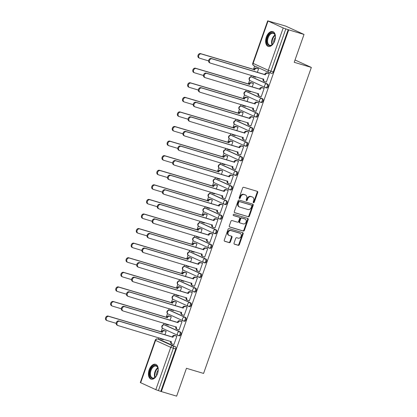 <?xml version="1.0" encoding="UTF-8"?>
<svg xmlns="http://www.w3.org/2000/svg" width="417" height="417" viewBox="0 0 417 417"><rect width="100%" height="100%" fill="white"/><g stroke="black" fill="none" stroke-linecap="round" stroke-linejoin="round"><path stroke-width="0.63" d="M253.531 202.719A0.683 0.547 114.5 0 0 254.281 202.235L257.716 192.487A0.975 0.787 114.5 0 0 257.284 191.34L243.71 187.28A0.975 0.787 114.5 0 0 242.637 187.973L239.202 197.721A0.683 0.547 114.5 0 0 240.26 198.033L240.703 196.772A3.117 2.512 114.5 0 1 244.148 194.562L245.279 194.901A3.117 2.512 114.5 0 1 245.54 194.994A3.117 2.512 114.5 0 1 246.661 198.555L246.218 199.816A0.683 0.547 114.5 0 0 247.271 200.134L247.714 198.873A3.117 2.512 114.5 0 1 251.164 196.657L252.295 196.996A3.117 2.512 114.5 0 1 252.551 197.095A3.117 2.512 114.5 0 1 253.672 200.655L253.228 201.917A0.683 0.547 114.5 0 0 253.531 202.719M253.249 202.48A0.683 0.547 114.5 0 0 253.75 201.99L257.18 192.242A0.975 0.787 114.5 0 0 257.023 191.262M239.222 198.278A0.683 0.547 114.5 0 0 239.723 197.788L240.166 196.527L240.703 196.772M246.238 200.379A0.683 0.547 114.5 0 0 246.734 199.889L247.177 198.628L247.714 198.873M179.133 335.789A1.986 1.173 -73.3 0 0 179.221 335.826A1.986 1.173 -73.3 0 0 180.889 334.335A1.986 1.173 -73.3 0 0 180.446 332.052L165.268 325.14A1.986 1.173 -73.3 0 0 165.179 325.109A1.986 1.173 -73.3 0 0 165.09 325.088M184.267 321.21A1.986 1.173 -73.3 0 0 184.356 321.241A1.986 1.173 -73.3 0 0 186.024 319.75A1.986 1.173 -73.3 0 0 185.581 317.473L170.402 310.561A1.986 1.173 -73.3 0 0 170.313 310.529A1.986 1.173 -73.3 0 0 170.225 310.509M189.401 306.631A1.986 1.173 -73.3 0 0 189.49 306.662A1.986 1.173 -73.3 0 0 191.158 305.171A1.986 1.173 -73.3 0 0 190.715 302.888L175.541 295.981A1.986 1.173 -73.3 0 0 175.453 295.945A1.986 1.173 -73.3 0 0 175.359 295.924M194.536 292.046A1.986 1.173 -73.3 0 0 194.624 292.082A1.986 1.173 -73.3 0 0 196.292 290.592A1.986 1.173 -73.3 0 0 195.849 288.309L180.676 281.402A1.986 1.173 -73.3 0 0 180.587 281.366A1.986 1.173 -73.3 0 0 180.493 281.345M199.67 277.467A1.986 1.173 -73.3 0 0 199.759 277.503A1.986 1.173 -73.3 0 0 201.427 276.012A1.986 1.173 -73.3 0 0 200.984 273.729L185.81 266.817A1.986 1.173 -73.3 0 0 185.721 266.786A1.986 1.173 -73.3 0 0 185.628 266.765M204.804 262.887A1.986 1.173 -73.3 0 0 204.893 262.918A1.986 1.173 -73.3 0 0 206.561 261.433A1.986 1.173 -73.3 0 0 206.118 259.15L190.944 252.238A1.986 1.173 -73.3 0 0 190.856 252.207A1.986 1.173 -73.3 0 0 190.762 252.186M209.939 248.308A1.986 1.173 -73.3 0 0 210.027 248.339A1.986 1.173 -73.3 0 0 211.695 246.848A1.986 1.173 -73.3 0 0 211.257 244.57L196.079 237.659A1.986 1.173 -73.3 0 0 195.99 237.627A1.986 1.173 -73.3 0 0 195.896 237.607M215.073 233.728A1.986 1.173 -73.3 0 0 215.162 233.76A1.986 1.173 -73.3 0 0 216.83 232.269A1.986 1.173 -73.3 0 0 216.392 229.986L201.213 223.079A1.986 1.173 -73.3 0 0 201.124 223.043A1.986 1.173 -73.3 0 0 201.03 223.022M220.207 219.144A1.986 1.173 -73.3 0 0 220.296 219.18A1.986 1.173 -73.3 0 0 221.964 217.69A1.986 1.173 -73.3 0 0 221.526 215.407L206.347 208.5A1.986 1.173 -73.3 0 0 206.259 208.464A1.986 1.173 -73.3 0 0 206.165 208.443M225.342 204.565A1.986 1.173 -73.3 0 0 225.43 204.601A1.986 1.173 -73.3 0 0 227.098 203.11A1.986 1.173 -73.3 0 0 226.66 200.827L211.482 193.915A1.986 1.173 -73.3 0 0 211.393 193.884A1.986 1.173 -73.3 0 0 211.299 193.863M230.476 189.985A1.986 1.173 -73.3 0 0 230.565 190.016A1.986 1.173 -73.3 0 0 232.233 188.526A1.986 1.173 -73.3 0 0 231.795 186.248L216.616 179.336A1.986 1.173 -73.3 0 0 216.527 179.305A1.986 1.173 -73.3 0 0 216.433 179.284M235.61 175.406A1.986 1.173 -73.3 0 0 235.699 175.437A1.986 1.173 -73.3 0 0 237.367 173.946A1.986 1.173 -73.3 0 0 236.929 171.668L221.75 164.757A1.986 1.173 -73.3 0 0 221.662 164.725A1.986 1.173 -73.3 0 0 221.568 164.705M240.745 160.826A1.986 1.173 -73.3 0 0 240.833 160.858A1.986 1.173 -73.3 0 0 242.501 159.367A1.986 1.173 -73.3 0 0 242.063 157.084L226.884 150.177A1.986 1.173 -73.3 0 0 226.796 150.141A1.986 1.173 -73.3 0 0 226.702 150.12M245.879 146.242A1.986 1.173 -73.3 0 0 245.967 146.278A1.986 1.173 -73.3 0 0 247.635 144.788A1.986 1.173 -73.3 0 0 247.198 142.505L232.019 135.593A1.986 1.173 -73.3 0 0 231.93 135.561A1.986 1.173 -73.3 0 0 231.836 135.541M251.013 131.663A1.986 1.173 -73.3 0 0 251.102 131.699A1.986 1.173 -73.3 0 0 252.77 130.208A1.986 1.173 -73.3 0 0 252.332 127.925L237.153 121.013A1.986 1.173 -73.3 0 0 237.065 120.982A1.986 1.173 -73.3 0 0 236.971 120.961M256.147 117.083A1.986 1.173 -73.3 0 0 256.236 117.114A1.986 1.173 -73.3 0 0 257.904 115.624A1.986 1.173 -73.3 0 0 257.466 113.346L242.287 106.434A1.986 1.173 -73.3 0 0 242.199 106.403A1.986 1.173 -73.3 0 0 242.11 106.382M261.282 102.504A1.986 1.173 -73.3 0 0 261.376 102.535A1.986 1.173 -73.3 0 0 263.038 101.044A1.986 1.173 -73.3 0 0 262.601 98.761L247.422 91.855A1.986 1.173 -73.3 0 0 247.333 91.818A1.986 1.173 -73.3 0 0 247.245 91.797M266.421 87.919A1.986 1.173 -73.3 0 0 266.51 87.956A1.986 1.173 -73.3 0 0 268.178 86.465A1.986 1.173 -73.3 0 0 267.735 84.182L252.556 77.275A1.986 1.173 -73.3 0 0 252.467 77.239A1.986 1.173 -73.3 0 0 252.379 77.218M274.699 40.897A7.746 4.566 -73.3 0 0 272.734 31.572A7.746 4.566 -73.3 0 0 266.333 37.087A7.746 4.566 -73.3 0 0 268.293 46.412A7.746 4.566 -73.3 0 0 274.699 40.897M157.522 373.632A7.746 4.566 -73.3 0 0 155.562 364.307A7.746 4.566 -73.3 0 0 149.156 369.822A7.746 4.566 -73.3 0 0 151.116 379.147A7.746 4.566 -73.3 0 0 157.522 373.632M234.036 243.048A0.975 0.787 114.5 0 0 234.463 244.195L238.274 245.332A0.975 0.787 114.5 0 0 239.348 244.643L243.163 233.817A0.975 0.787 114.5 0 0 242.73 232.67L229.157 228.61A0.975 0.787 114.5 0 0 228.083 229.298L224.268 240.124A0.975 0.787 114.5 0 0 224.7 241.271L229.298 242.647A0.975 0.787 114.5 0 0 230.377 241.954L232.008 237.32A0.975 0.787 114.5 0 0 231.576 236.178L229.298 235.496A2.606 2.101 114.5 0 1 229.079 235.412A2.606 2.101 114.5 0 1 228.193 232.305A2.606 2.101 114.5 0 1 231.023 230.585L239.957 233.265A2.606 2.101 114.5 0 1 240.176 233.343A2.606 2.101 114.5 0 1 241.062 236.455A2.606 2.101 114.5 0 1 238.232 238.17L236.741 237.726A0.975 0.787 114.5 0 0 235.668 238.415L234.036 243.048M268.027 21.048L253.119 63.389L268.293 70.301L283.206 27.96L267.688 20.85L285.624 26.068L304.019 34.444L294.209 62.295L311.343 67.424L203.579 373.429L186.451 368.3L176.641 396.15L161.353 391.573L288.731 29.862L285.812 28.909L270.904 71.25A1.986 1.173 106.7 0 1 269.262 72.662A1.986 1.173 106.7 0 1 269.173 72.626A1.986 1.6 114.5 0 1 269.007 72.568A1.986 1.986 0 0 0 269.262 72.662L271.644 73.376A1.986 1.173 106.7 0 1 271.556 73.34M304.019 34.444L288.731 29.862M248.318 216.804A0.975 0.787 114.5 0 0 249.397 216.11L253.208 205.284A0.975 0.787 114.5 0 0 252.78 204.142L239.207 200.077A0.975 0.787 114.5 0 0 238.128 200.77L234.318 211.596A0.975 0.787 114.5 0 0 234.745 212.738L247.781 216.559A0.975 0.787 114.5 0 0 248.86 215.865L252.671 205.039A0.975 0.787 114.5 0 0 252.514 204.064M248.188 219.55L244.372 230.377A0.975 0.787 114.5 0 1 243.299 231.065L229.725 227.004A0.975 0.787 114.5 0 1 229.293 225.858L230.924 221.229A0.975 0.787 114.5 0 1 232.003 220.536L237.508 222.183A0.975 0.787 114.5 0 0 238.581 221.49L239.666 218.419A0.975 0.787 114.5 0 0 239.233 217.278L233.504 215.558A0.683 0.547 114.5 0 1 233.958 214.275L247.755 218.409A0.975 0.787 114.5 0 1 248.188 219.55L247.651 219.306L243.836 230.132L244.372 230.377M159.956 339.667A1.986 1.173 106.7 0 1 160.045 339.688A1.986 1.173 106.7 0 1 160.133 339.719L175.312 346.631L172.93 345.917A1.986 1.173 106.7 0 1 173.347 348.278L158.434 390.614L155.828 389.666L140.31 382.556L155.223 340.22L155.557 340.418L140.649 382.759M254.651 66.032L253.442 69.462M251.362 75.373L250.815 76.916M249.632 80.278L248.308 84.041M246.228 89.952L245.681 91.5M244.498 94.857L243.174 98.62M241.094 104.531L240.546 106.08M239.363 109.436L238.039 113.205M235.959 119.111L235.412 120.659M234.229 124.016L232.905 127.784M230.82 133.695L230.278 135.238M229.095 138.6L227.771 142.364M225.686 148.275L225.144 149.823M223.96 153.18L222.636 156.943M220.551 162.854L220.009 164.402M218.826 167.759L217.502 171.523M215.417 177.433L214.875 178.982M213.692 182.338L212.368 186.107M210.283 192.018L209.741 193.561M208.557 196.923L207.228 200.686M205.148 206.597L204.606 208.14M203.423 211.502L202.094 215.266M200.014 221.177L199.472 222.725M198.289 226.082L196.96 229.845M194.88 235.756L194.338 237.304M193.154 240.661L191.825 244.43M189.745 250.336L189.203 251.884M188.02 255.24L186.691 259.009M184.611 264.92L184.069 266.463M182.886 269.825L181.557 273.588M179.477 279.499L178.929 281.042M177.751 284.404L176.422 288.168M174.342 294.079L173.795 295.627M172.612 298.984L171.288 302.747M169.208 308.658L168.661 310.206M167.478 313.563L166.154 317.332M164.074 323.238L163.527 324.786M162.343 328.143L161.019 331.911M158.94 337.822L158.45 339.209M161.353 391.573L158.434 390.614M283.206 27.96L285.812 28.909M255.23 77.077L255.616 77.254L255.809 76.702M265.957 81.961L266.338 82.139L269.304 73.726L268.48 73.413M260.818 96.541L261.204 96.718L264.17 88.305L263.346 87.992M252.222 86.887L253.442 83.421L252.619 83.113M250.096 91.662L250.481 91.834L250.674 91.281M255.684 111.125L256.069 111.297L259.035 102.89L258.212 102.577M247.088 101.467L248.308 98.005L247.484 97.693M244.961 106.241L245.342 106.413L245.54 105.866M250.549 125.705L250.935 125.882L253.901 117.469L253.077 117.156M241.954 116.046L243.174 112.585L242.35 112.272M239.827 120.821L240.208 120.998L240.406 120.445M245.415 140.284L245.801 140.461L248.761 132.048L247.938 131.736M236.82 130.625L238.039 127.164L237.216 126.851M234.693 135.4L235.073 135.577L235.271 135.025M240.281 154.863L240.666 155.041L243.627 146.628L242.803 146.315M231.685 145.21L232.905 141.744L232.081 141.431M229.553 149.979L229.939 150.156L230.137 149.604M235.146 169.448L235.532 169.62L238.493 161.207L237.669 160.899M226.551 159.789L227.771 156.328L226.947 156.015M224.419 164.564L224.805 164.736L225.003 164.189M230.012 184.027L230.398 184.199L233.358 175.792L232.535 175.479M221.417 174.369L222.636 170.907L221.813 170.595M219.285 179.143L219.67 179.32L219.863 178.768M224.878 198.607L225.263 198.784L228.224 190.371L227.401 190.058M216.282 188.948L217.497 185.487L216.673 185.174M214.15 193.723L214.536 193.9L214.729 193.347M219.743 213.186L220.129 213.363L223.09 204.95L222.266 204.638M211.143 203.527L212.362 200.066L211.539 199.753M209.016 208.302L209.402 208.479L209.595 207.927M214.609 227.765L214.995 227.943L217.955 219.53L217.132 219.217M206.008 218.112L207.228 214.646L206.405 214.338M203.882 222.887L204.267 223.059L204.46 222.506M209.475 242.35L209.86 242.522L212.821 234.109L211.998 233.801M200.874 232.691L202.094 229.23L201.27 228.917M198.747 237.466L199.133 237.638L199.326 237.091M204.34 256.929L204.726 257.101L207.687 248.694L206.863 248.381M195.74 247.271L196.96 243.809L196.136 243.497M193.613 252.045L193.999 252.222L194.192 251.67M199.206 271.509L199.592 271.686L202.553 263.273L201.729 262.96M190.605 261.85L191.825 258.389L191.002 258.076M188.479 266.625L188.865 266.802L189.057 266.249M194.072 286.088L194.458 286.265L197.418 277.852L196.595 277.54M185.471 276.435L186.691 272.968L185.867 272.655M183.344 281.204L183.73 281.381L183.923 280.829M188.937 300.667L189.323 300.845L192.284 292.432L191.46 292.119M180.337 291.014L181.557 287.548L180.733 287.24M178.21 295.789L178.596 295.961L178.789 295.408M183.803 315.252L184.189 315.424L187.15 307.016L186.326 306.703M175.203 305.593L176.422 302.132L175.599 301.819M173.076 310.368L173.462 310.54L173.654 309.993M178.669 329.831L179.049 330.009L182.015 321.596L181.192 321.283M170.068 320.173L171.288 316.712L170.464 316.399M167.942 324.947L168.327 325.124L168.52 324.572M173.535 344.411L173.915 344.588L176.881 336.175L176.057 335.862M164.934 334.752L166.154 331.291L165.33 330.978M311.343 67.424L295.022 59.996M257.357 72.308L258.576 68.841L257.753 68.529M162.807 339.527L163.193 339.704L163.386 339.151M160.816 391.328L175.729 348.987A1.986 1.173 -73.3 0 0 175.312 346.631M288.194 29.623L273.286 71.959A1.986 1.173 106.7 0 1 271.644 73.376M252.551 197.095L252.014 196.85A3.117 2.512 114.5 0 0 251.759 196.751L252.295 196.996M247.177 198.628A3.117 2.512 114.5 0 1 250.627 196.417L251.759 196.751M245.54 194.994L245.003 194.749A3.117 2.512 114.5 0 0 244.743 194.656L245.279 194.901M240.166 196.527A3.117 2.512 114.5 0 1 243.611 194.317L244.743 194.656M234.474 212.571L247.781 216.559M251.8 205.977A0.683 0.547 114.5 0 0 251.498 205.174L239.582 201.609A0.683 0.547 114.5 0 0 238.826 202.094L238.362 203.423A3.117 2.512 114.5 0 0 239.483 206.983A3.117 2.512 114.5 0 0 239.739 207.082L247.88 209.522A3.117 2.512 114.5 0 0 251.331 207.306L251.8 205.977M251.07 204.982A0.683 0.547 114.5 0 0 250.961 204.935L251.498 205.174M239.483 206.983L238.946 206.743A3.117 2.512 114.5 0 1 237.826 203.178L238.295 201.849A0.683 0.547 114.5 0 1 239.045 201.364L250.961 204.935M229.449 226.838L242.762 230.825A0.975 0.787 114.5 0 0 243.836 230.132M238.852 217.101A0.975 0.787 114.5 0 0 238.696 217.033L233.28 215.412M243.215 223.893A2.606 2.101 114.5 0 0 246.046 222.178A2.606 2.101 114.5 0 0 245.16 219.066A2.606 2.101 114.5 0 0 244.946 218.988L241.797 218.044A0.975 0.787 114.5 0 0 240.718 218.732L239.639 221.808A0.975 0.787 114.5 0 0 240.067 222.949L243.215 223.893M245.16 219.066L244.628 218.821A2.606 2.101 114.5 0 0 244.409 218.743L244.946 218.988M239.911 222.881L239.535 222.709A0.975 0.787 114.5 0 1 239.103 221.563L240.187 218.492A0.975 0.787 114.5 0 1 241.261 217.799L244.409 218.743M247.651 219.306A0.975 0.787 114.5 0 0 247.489 218.326M240.176 233.343L239.639 233.098A2.606 2.101 114.5 0 0 239.426 233.02L239.957 233.265M229.079 235.412L228.542 235.172A2.606 2.101 114.5 0 1 227.656 232.06A2.606 2.101 114.5 0 1 230.486 230.346L239.426 233.02M224.424 241.104L228.761 242.402A0.975 0.787 114.5 0 0 229.84 241.709L231.471 237.075A0.975 0.787 114.5 0 0 231.315 236.1M234.192 244.028L237.737 245.087A0.975 0.787 114.5 0 0 238.811 244.398L242.626 233.572A0.975 0.787 114.5 0 0 242.47 232.592M258.561 68.883L256.893 68.383A1.986 1.6 114.5 0 0 254.698 69.79L201.26 53.944A2.283 1.84 114.5 0 0 198.779 55.451A2.283 1.84 114.5 0 0 199.555 58.177A2.283 1.84 114.5 0 0 199.743 58.244L208.615 60.903M253.093 75.889A1.986 1.6 114.5 0 0 253.797 76.639A1.986 1.6 114.5 0 0 253.963 76.702L255.631 77.202M253.265 76.384A1.986 1.6 -65.5 0 1 253.103 76.321A1.986 1.6 -65.5 0 1 252.457 75.701M199.05 57.927A2.283 1.84 -65.5 0 1 198.857 57.859A2.283 1.84 -65.5 0 1 198.08 55.133A2.283 1.84 -65.5 0 1 200.561 53.631L254 69.472A1.986 1.6 -65.5 0 1 256.194 68.065L256.893 68.383M258.154 68.654L256.194 68.065M253.953 69.613L254.646 69.931M269.288 73.767L267.62 73.267A1.986 1.6 114.5 0 0 265.426 74.674L264.727 74.356A1.986 1.6 -65.5 0 1 266.922 72.949L268.882 73.533M263.992 81.268A1.986 1.6 -65.5 0 1 263.825 81.206A1.986 1.6 -65.5 0 1 263.117 78.938L263.127 78.896M209.772 62.811A2.283 1.84 -65.5 0 1 209.584 62.743A2.283 1.84 -65.5 0 1 208.808 60.017A2.283 1.84 -65.5 0 1 211.289 58.51L264.675 74.497M265.374 74.815L211.987 58.828A2.283 1.84 114.5 0 0 209.506 60.335A2.283 1.84 114.5 0 0 210.283 63.061A2.283 1.84 114.5 0 0 210.47 63.129L263.81 79.256A1.986 1.6 114.5 0 0 264.524 81.523A1.986 1.6 114.5 0 0 264.691 81.586L266.359 82.081M253.427 83.463L251.759 82.962A1.986 1.6 114.5 0 0 249.564 84.37L196.126 68.529A2.283 1.84 114.5 0 0 193.644 70.03A2.283 1.84 114.5 0 0 194.421 72.756A2.283 1.84 114.5 0 0 194.609 72.829L203.475 75.482M247.959 90.473A1.986 1.6 114.5 0 0 248.662 91.219A1.986 1.6 114.5 0 0 248.829 91.281L250.497 91.782M248.131 90.963A1.986 1.6 -65.5 0 1 247.969 90.901A1.986 1.6 -65.5 0 1 247.323 90.28M193.915 72.511A2.283 1.84 -65.5 0 1 193.723 72.438A2.283 1.84 -65.5 0 1 192.946 69.712A2.283 1.84 -65.5 0 1 195.427 68.211L248.866 84.057A1.986 1.6 -65.5 0 1 251.06 82.644L251.759 82.962M253.02 83.233L251.06 82.644M248.819 84.192L249.512 84.51M248.292 98.042L246.624 97.542A1.986 1.6 114.5 0 0 244.43 98.954L190.991 83.108A2.283 1.84 114.5 0 0 188.51 84.609A2.283 1.84 114.5 0 0 189.287 87.335A2.283 1.84 114.5 0 0 189.474 87.408L198.341 90.062M242.824 105.053A1.986 1.6 114.5 0 0 243.528 105.798A1.986 1.6 114.5 0 0 243.695 105.861L245.363 106.361M242.996 105.543A1.986 1.6 -65.5 0 1 242.835 105.48A1.986 1.6 -65.5 0 1 242.188 104.86M188.781 87.09A2.283 1.84 -65.5 0 1 188.588 87.017A2.283 1.84 -65.5 0 1 187.812 84.291A2.283 1.84 -65.5 0 1 190.293 82.79L243.731 98.636A1.986 1.6 -65.5 0 1 245.926 97.224L246.624 97.542M247.886 97.813L245.926 97.224M243.684 98.777L244.378 99.095M274.146 42.216A6.703 3.951 106.7 0 1 272.582 44.39A6.703 3.951 106.7 0 1 267.396 43.816A6.703 3.951 106.7 0 1 269.106 34.595A6.703 3.951 106.7 0 1 274.86 34.538A6.703 3.951 106.7 0 1 275.21 35.617A6.703 3.951 106.7 0 1 275.324 38.291M275.246 35.815A6.208 3.659 -73.3 0 0 274.97 34.997A6.208 3.659 -73.3 0 0 273.291 33.344A6.208 3.659 -73.3 0 0 268.694 36.519A6.208 3.659 -73.3 0 0 268.053 43.587A6.208 3.659 -73.3 0 0 269.731 45.234A6.208 3.659 -73.3 0 0 272.723 44.249M273.229 31.775A7.694 4.54 -73.3 0 0 267.594 35.82A7.694 4.54 -73.3 0 0 266.844 44.504A7.694 4.54 -73.3 0 0 268.814 46.511M273.703 42.987A4.889 2.883 106.7 0 1 275.376 37.41M156.974 374.951A6.703 3.951 106.7 0 1 155.405 377.124A6.703 3.951 106.7 0 1 150.219 376.551A6.703 3.951 106.7 0 1 151.929 367.33A6.703 3.951 106.7 0 1 157.689 367.268A6.703 3.951 106.7 0 1 158.033 368.352A6.703 3.951 106.7 0 1 158.147 371.026M158.074 368.55A6.208 3.659 -73.3 0 0 157.798 367.726A6.208 3.659 -73.3 0 0 156.12 366.079A6.208 3.659 -73.3 0 0 151.522 369.253A6.208 3.659 -73.3 0 0 150.881 376.322A6.208 3.659 -73.3 0 0 152.559 377.969A6.208 3.659 -73.3 0 0 155.546 376.984M156.052 364.505A7.694 4.54 -73.3 0 0 150.417 368.555A7.694 4.54 -73.3 0 0 149.667 377.239A7.694 4.54 -73.3 0 0 151.637 379.246M156.531 375.717A4.889 2.883 106.7 0 1 158.199 370.145M264.154 88.347L262.486 87.846A1.986 1.6 114.5 0 0 260.291 89.254L259.593 88.936A1.986 1.6 -65.5 0 1 261.787 87.528L263.747 88.117M258.858 95.847A1.986 1.6 -65.5 0 1 258.691 95.785A1.986 1.6 -65.5 0 1 257.982 93.517L257.993 93.476M204.638 77.39A2.283 1.84 -65.5 0 1 204.45 77.322A2.283 1.84 -65.5 0 1 203.673 74.596A2.283 1.84 -65.5 0 1 206.154 73.095L259.541 89.076M260.239 89.394L206.853 73.413A2.283 1.84 114.5 0 0 204.372 74.914A2.283 1.84 114.5 0 0 205.148 77.64A2.283 1.84 114.5 0 0 205.336 77.708L258.676 93.835A1.986 1.6 114.5 0 0 259.39 96.103A1.986 1.6 114.5 0 0 259.556 96.165L261.224 96.666M259.02 102.926L257.352 102.426A1.986 1.6 114.5 0 0 255.157 103.838L254.459 103.52A1.986 1.6 -65.5 0 1 256.653 102.108L258.613 102.697M253.724 110.427A1.986 1.6 -65.5 0 1 253.557 110.364A1.986 1.6 -65.5 0 1 252.843 108.097L252.858 108.055M199.503 91.975A2.283 1.84 -65.5 0 1 199.316 91.902A2.283 1.84 -65.5 0 1 198.539 89.175A2.283 1.84 -65.5 0 1 201.02 87.674L254.406 103.661M255.105 103.974L201.719 87.992A2.283 1.84 114.5 0 0 199.237 89.493A2.283 1.84 114.5 0 0 200.014 92.22A2.283 1.84 114.5 0 0 200.202 92.293L253.541 108.415A1.986 1.6 114.5 0 0 254.255 110.682A1.986 1.6 114.5 0 0 254.422 110.745L256.09 111.245M243.158 112.621L241.49 112.126A1.986 1.6 114.5 0 0 239.295 113.533L185.857 97.687A2.283 1.84 114.5 0 0 183.376 99.194A2.283 1.84 114.5 0 0 184.152 101.915A2.283 1.84 114.5 0 0 184.34 101.988L193.207 104.641M237.69 119.632A1.986 1.6 114.5 0 0 238.394 120.383A1.986 1.6 114.5 0 0 238.56 120.44L240.228 120.94M237.862 120.122A1.986 1.6 -65.5 0 1 237.695 120.065A1.986 1.6 -65.5 0 1 237.054 119.439M183.647 101.67A2.283 1.84 -65.5 0 1 183.454 101.597A2.283 1.84 -65.5 0 1 182.677 98.876A2.283 1.84 -65.5 0 1 185.158 97.37L238.597 113.215A1.986 1.6 -65.5 0 1 240.791 111.808L241.49 112.126M242.751 112.392L240.791 111.808M238.55 113.356L239.243 113.674M238.024 127.206L236.356 126.705A1.986 1.6 114.5 0 0 234.161 128.113L180.723 112.267A2.283 1.84 114.5 0 0 178.241 113.773A2.283 1.84 114.5 0 0 179.018 116.499A2.283 1.84 114.5 0 0 179.206 116.567L188.072 119.22M232.556 134.211A1.986 1.6 114.5 0 0 233.259 134.962A1.986 1.6 114.5 0 0 233.426 135.025L235.094 135.52M232.728 134.707A1.986 1.6 -65.5 0 1 232.561 134.644A1.986 1.6 -65.5 0 1 231.92 134.024M178.507 116.249A2.283 1.84 -65.5 0 1 178.32 116.181A2.283 1.84 -65.5 0 1 177.543 113.455A2.283 1.84 -65.5 0 1 180.024 111.949L233.463 127.795A1.986 1.6 -65.5 0 1 235.657 126.387L236.356 126.705M237.617 126.971L235.657 126.387M233.411 127.936L234.109 128.254M232.889 141.785L231.221 141.285A1.986 1.6 114.5 0 0 229.027 142.692L175.588 126.851A2.283 1.84 114.5 0 0 173.107 128.353A2.283 1.84 114.5 0 0 173.884 131.079A2.283 1.84 114.5 0 0 174.071 131.147L182.938 133.805M227.421 148.791A1.986 1.6 114.5 0 0 228.125 149.541A1.986 1.6 114.5 0 0 228.292 149.604L229.96 150.104M227.593 149.286A1.986 1.6 -65.5 0 1 227.427 149.223A1.986 1.6 -65.5 0 1 226.785 148.603M173.373 130.829A2.283 1.84 -65.5 0 1 173.185 130.761A2.283 1.84 -65.5 0 1 172.409 128.035A2.283 1.84 -65.5 0 1 174.89 126.533L228.328 142.374A1.986 1.6 -65.5 0 1 230.523 140.967L231.221 141.285M232.483 141.556L230.523 140.967M228.276 142.515L228.975 142.833M253.885 117.505L252.217 117.005A1.986 1.6 114.5 0 0 250.023 118.418L249.324 118.1A1.986 1.6 -65.5 0 1 251.519 116.687L253.479 117.276M248.589 125.006A1.986 1.6 -65.5 0 1 248.423 124.944A1.986 1.6 -65.5 0 1 247.708 122.676L247.724 122.634M194.369 106.554A2.283 1.84 -65.5 0 1 194.181 106.481A2.283 1.84 -65.5 0 1 193.405 103.755A2.283 1.84 -65.5 0 1 195.886 102.254L249.272 118.24M249.971 118.558L196.584 102.572A2.283 1.84 114.5 0 0 194.103 104.073A2.283 1.84 114.5 0 0 194.88 106.799A2.283 1.84 114.5 0 0 195.067 106.872L248.407 122.994A1.986 1.6 114.5 0 0 249.121 125.262A1.986 1.6 114.5 0 0 249.288 125.324L250.956 125.825M248.751 132.085L247.083 131.59A1.986 1.6 114.5 0 0 244.888 132.997L244.19 132.679A1.986 1.6 -65.5 0 1 246.384 131.272L248.344 131.855M243.455 139.591A1.986 1.6 -65.5 0 1 243.288 139.528A1.986 1.6 -65.5 0 1 242.574 137.261L242.59 137.219M189.235 121.133A2.283 1.84 -65.5 0 1 189.047 121.06A2.283 1.84 -65.5 0 1 188.27 118.339A2.283 1.84 -65.5 0 1 190.751 116.833L244.138 132.82M244.836 133.138L191.445 117.151A2.283 1.84 114.5 0 0 188.969 118.657A2.283 1.84 114.5 0 0 189.745 121.378A2.283 1.84 114.5 0 0 189.933 121.451L243.273 137.579A1.986 1.6 114.5 0 0 243.987 139.846A1.986 1.6 114.5 0 0 244.153 139.903L245.822 140.404M243.617 146.669L241.943 146.169A1.986 1.6 114.5 0 0 239.749 147.576L239.056 147.258A1.986 1.6 -65.5 0 1 241.25 145.851L243.21 146.44M238.321 154.17A1.986 1.6 -65.5 0 1 238.154 154.108A1.986 1.6 -65.5 0 1 237.44 151.84L237.455 151.798M184.1 135.713A2.283 1.84 -65.5 0 1 183.913 135.645A2.283 1.84 -65.5 0 1 183.136 132.919A2.283 1.84 -65.5 0 1 185.617 131.412L239.004 147.399M239.702 147.717L186.31 131.73A2.283 1.84 114.5 0 0 183.834 133.237A2.283 1.84 114.5 0 0 184.611 135.963A2.283 1.84 114.5 0 0 184.799 136.031L238.138 152.158A1.986 1.6 114.5 0 0 238.852 154.426A1.986 1.6 114.5 0 0 239.019 154.488L240.687 154.988M227.755 156.365L226.087 155.864A1.986 1.6 114.5 0 0 223.893 157.277L170.454 141.431A2.283 1.84 114.5 0 0 167.973 142.932A2.283 1.84 114.5 0 0 168.749 145.658A2.283 1.84 114.5 0 0 168.937 145.731L177.804 148.384M222.287 163.375A1.986 1.6 114.5 0 0 222.991 164.121A1.986 1.6 114.5 0 0 223.158 164.183L224.826 164.684M222.459 163.865A1.986 1.6 -65.5 0 1 222.292 163.803A1.986 1.6 -65.5 0 1 221.651 163.183M168.239 145.413A2.283 1.84 -65.5 0 1 168.051 145.34A2.283 1.84 -65.5 0 1 167.274 142.614A2.283 1.84 -65.5 0 1 169.755 141.113L223.194 156.959A1.986 1.6 -65.5 0 1 225.388 155.546L226.087 155.864M227.348 156.135L225.388 155.546M223.142 157.1L223.84 157.412M238.482 161.249L236.809 160.748A1.986 1.6 114.5 0 0 234.615 162.156L233.921 161.838A1.986 1.6 -65.5 0 1 236.116 160.43L238.076 161.019M233.186 168.749A1.986 1.6 -65.5 0 1 233.02 168.687A1.986 1.6 -65.5 0 1 232.305 166.419L232.321 166.378M178.966 150.297A2.283 1.84 -65.5 0 1 178.778 150.224A2.283 1.84 -65.5 0 1 178.002 147.498A2.283 1.84 -65.5 0 1 180.483 145.997L233.869 161.978M234.568 162.296L181.176 146.315A2.283 1.84 114.5 0 0 178.7 147.816A2.283 1.84 114.5 0 0 179.477 150.542A2.283 1.84 114.5 0 0 179.664 150.61L233.004 166.737A1.986 1.6 114.5 0 0 233.718 169.005A1.986 1.6 114.5 0 0 233.88 169.067L235.553 169.568M222.621 170.944L220.953 170.444A1.986 1.6 114.5 0 0 218.758 171.856L165.32 156.01A2.283 1.84 114.5 0 0 162.838 157.511A2.283 1.84 114.5 0 0 163.615 160.237A2.283 1.84 114.5 0 0 163.803 160.31L172.669 162.964M217.153 177.955A1.986 1.6 114.5 0 0 217.856 178.7A1.986 1.6 114.5 0 0 218.023 178.763L219.691 179.263M217.325 178.445A1.986 1.6 -65.5 0 1 217.158 178.382A1.986 1.6 -65.5 0 1 216.517 177.762M163.104 159.992A2.283 1.84 -65.5 0 1 162.917 159.919A2.283 1.84 -65.5 0 1 162.14 157.199A2.283 1.84 -65.5 0 1 164.621 155.692L218.06 171.538A1.986 1.6 -65.5 0 1 220.254 170.126L220.953 170.444M222.214 170.715L220.254 170.126M218.008 171.679L218.706 171.997M233.348 175.828L231.675 175.328A1.986 1.6 114.5 0 0 229.48 176.74L228.787 176.422A1.986 1.6 -65.5 0 1 230.982 175.01L232.941 175.599M228.052 183.329A1.986 1.6 -65.5 0 1 227.885 183.266A1.986 1.6 -65.5 0 1 227.171 180.999L227.187 180.957M173.832 164.877A2.283 1.84 -65.5 0 1 173.644 164.804A2.283 1.84 -65.5 0 1 172.867 162.077A2.283 1.84 -65.5 0 1 175.348 160.576L228.735 176.563M229.433 176.876L176.042 160.894A2.283 1.84 114.5 0 0 173.566 162.395A2.283 1.84 114.5 0 0 174.342 165.122A2.283 1.84 114.5 0 0 174.53 165.195L227.87 181.317A1.986 1.6 114.5 0 0 228.584 183.584A1.986 1.6 114.5 0 0 228.745 183.647L230.419 184.147M217.486 185.523L215.818 185.028A1.986 1.6 114.5 0 0 213.624 186.435L160.18 170.589A2.283 1.84 114.5 0 0 157.704 172.096A2.283 1.84 114.5 0 0 158.481 174.817A2.283 1.84 114.5 0 0 158.668 174.89L167.535 177.543M212.018 192.534A1.986 1.6 114.5 0 0 212.722 193.285A1.986 1.6 114.5 0 0 212.889 193.342L214.557 193.842M212.19 193.029A1.986 1.6 -65.5 0 1 212.024 192.967A1.986 1.6 -65.5 0 1 211.383 192.346M157.97 174.572A2.283 1.84 -65.5 0 1 157.782 174.499A2.283 1.84 -65.5 0 1 157.006 171.778A2.283 1.84 -65.5 0 1 159.487 170.272L212.925 186.118A1.986 1.6 -65.5 0 1 215.12 184.71L215.818 185.028M217.08 185.294L215.12 184.71M212.873 186.258L213.572 186.576M228.214 190.407L226.54 189.907A1.986 1.6 114.5 0 0 224.346 191.32L223.653 191.002A1.986 1.6 -65.5 0 1 225.847 189.594L227.807 190.178M222.918 197.908A1.986 1.6 -65.5 0 1 222.751 197.851A1.986 1.6 -65.5 0 1 222.037 195.583L222.053 195.537M168.697 179.456A2.283 1.84 -65.5 0 1 168.51 179.383A2.283 1.84 -65.5 0 1 167.733 176.662A2.283 1.84 -65.5 0 1 170.214 175.156L223.601 191.142M224.299 191.46L170.907 175.474A2.283 1.84 114.5 0 0 168.432 176.975A2.283 1.84 114.5 0 0 169.203 179.701A2.283 1.84 114.5 0 0 169.396 179.774L222.735 195.896A1.986 1.6 114.5 0 0 223.449 198.164A1.986 1.6 114.5 0 0 223.611 198.226L225.284 198.727M212.352 200.108L210.679 199.607A1.986 1.6 114.5 0 0 208.484 201.015L155.046 185.169A2.283 1.84 114.5 0 0 152.57 186.675A2.283 1.84 114.5 0 0 153.347 189.401A2.283 1.84 114.5 0 0 153.534 189.469L162.401 192.128M206.884 207.113A1.986 1.6 114.5 0 0 207.588 207.864A1.986 1.6 114.5 0 0 207.749 207.927L209.423 208.427M207.056 207.609A1.986 1.6 -65.5 0 1 206.889 207.546A1.986 1.6 -65.5 0 1 206.248 206.926M152.836 189.151A2.283 1.84 -65.5 0 1 152.648 189.083A2.283 1.84 -65.5 0 1 151.871 186.357A2.283 1.84 -65.5 0 1 154.353 184.856L207.791 200.697A1.986 1.6 -65.5 0 1 209.986 199.29L210.679 199.607M211.945 199.879L209.986 199.29M207.739 200.838L208.437 201.156M223.079 204.992L221.406 204.492A1.986 1.6 114.5 0 0 219.212 205.899L218.513 205.581A1.986 1.6 -65.5 0 1 220.713 204.174L222.673 204.757M217.783 212.493A1.986 1.6 -65.5 0 1 217.617 212.43A1.986 1.6 -65.5 0 1 216.903 210.163L216.918 210.121M163.563 194.035A2.283 1.84 -65.5 0 1 163.375 193.968A2.283 1.84 -65.5 0 1 162.599 191.241A2.283 1.84 -65.5 0 1 165.075 189.735L218.466 205.722M219.165 206.04L165.773 190.053A2.283 1.84 114.5 0 0 163.297 191.559A2.283 1.84 114.5 0 0 164.069 194.28A2.283 1.84 114.5 0 0 164.262 194.353L217.601 210.481A1.986 1.6 114.5 0 0 218.315 212.748A1.986 1.6 114.5 0 0 218.477 212.806L220.15 213.306M207.218 214.687L205.545 214.187A1.986 1.6 114.5 0 0 203.35 215.594L149.912 199.753A2.283 1.84 114.5 0 0 147.436 201.255A2.283 1.84 114.5 0 0 148.212 203.981A2.283 1.84 114.5 0 0 148.4 204.049L157.266 206.707M201.75 221.698A1.986 1.6 114.5 0 0 202.453 222.443A1.986 1.6 114.5 0 0 202.615 222.506L204.288 223.006M201.922 222.188A1.986 1.6 -65.5 0 1 201.755 222.125A1.986 1.6 -65.5 0 1 201.114 221.505M147.701 203.736A2.283 1.84 -65.5 0 1 147.514 203.663A2.283 1.84 -65.5 0 1 146.737 200.937A2.283 1.84 -65.5 0 1 149.218 199.435L202.657 215.281A1.986 1.6 -65.5 0 1 204.851 213.869L205.545 214.187M206.811 214.458L204.851 213.869M202.605 215.417L203.303 215.735M217.945 219.571L216.272 219.071A1.986 1.6 114.5 0 0 214.077 220.478L213.379 220.16A1.986 1.6 -65.5 0 1 215.573 218.753L217.538 219.342M212.644 227.072A1.986 1.6 -65.5 0 1 212.482 227.01A1.986 1.6 -65.5 0 1 211.768 224.742L211.784 224.7M158.429 208.615A2.283 1.84 -65.5 0 1 158.241 208.547A2.283 1.84 -65.5 0 1 157.464 205.821A2.283 1.84 -65.5 0 1 159.94 204.32L213.332 220.301M214.03 220.619L160.639 204.632A2.283 1.84 114.5 0 0 158.158 206.139A2.283 1.84 114.5 0 0 158.934 208.865A2.283 1.84 114.5 0 0 159.127 208.933L212.467 225.06A1.986 1.6 114.5 0 0 213.181 227.328A1.986 1.6 114.5 0 0 213.342 227.39L215.016 227.891M202.083 229.267L200.41 228.766A1.986 1.6 114.5 0 0 198.216 230.179L144.777 214.333A2.283 1.84 114.5 0 0 142.301 215.834A2.283 1.84 114.5 0 0 143.078 218.56A2.283 1.84 114.5 0 0 143.266 218.633L152.132 221.286M196.615 236.277A1.986 1.6 114.5 0 0 197.319 237.023A1.986 1.6 114.5 0 0 197.481 237.085L199.154 237.586M196.788 236.767A1.986 1.6 -65.5 0 1 196.621 236.705A1.986 1.6 -65.5 0 1 195.98 236.085M142.567 218.315A2.283 1.84 -65.5 0 1 142.379 218.242A2.283 1.84 -65.5 0 1 141.603 215.516A2.283 1.84 -65.5 0 1 144.084 214.015L197.522 229.861A1.986 1.6 -65.5 0 1 199.717 228.448L200.41 228.766M201.677 229.037L199.717 228.448M197.47 230.002L198.169 230.32M212.806 234.151L211.138 233.65A1.986 1.6 114.5 0 0 208.943 235.058L208.245 234.745A1.986 1.6 -65.5 0 1 210.439 233.332L212.404 233.921M207.51 241.651A1.986 1.6 -65.5 0 1 207.348 241.589A1.986 1.6 -65.5 0 1 206.634 239.322L206.65 239.28M153.294 223.199A2.283 1.84 -65.5 0 1 153.107 223.126A2.283 1.84 -65.5 0 1 152.33 220.4A2.283 1.84 -65.5 0 1 154.806 218.899L208.198 234.88M208.896 235.198L155.505 219.217A2.283 1.84 114.5 0 0 153.023 220.718A2.283 1.84 114.5 0 0 153.8 223.444A2.283 1.84 114.5 0 0 153.993 223.512L207.332 239.639A1.986 1.6 114.5 0 0 208.047 241.907A1.986 1.6 114.5 0 0 208.208 241.969L209.876 242.47M196.949 243.846L195.276 243.346A1.986 1.6 114.5 0 0 193.081 244.758L139.643 228.912A2.283 1.84 114.5 0 0 137.167 230.413A2.283 1.84 114.5 0 0 137.938 233.139A2.283 1.84 114.5 0 0 138.131 233.212L146.998 235.866M191.481 250.857A1.986 1.6 114.5 0 0 192.185 251.602A1.986 1.6 114.5 0 0 192.346 251.665L194.02 252.165M191.653 251.347A1.986 1.6 -65.5 0 1 191.486 251.289A1.986 1.6 -65.5 0 1 190.845 250.664M137.433 232.894A2.283 1.84 -65.5 0 1 137.245 232.822A2.283 1.84 -65.5 0 1 136.468 230.101A2.283 1.84 -65.5 0 1 138.95 228.594L192.388 244.44A1.986 1.6 -65.5 0 1 194.583 243.033L195.276 243.346M196.543 243.617L194.583 243.033M192.336 244.581L193.035 244.899M207.671 248.73L206.003 248.23A1.986 1.6 114.5 0 0 203.809 249.642L203.11 249.324A1.986 1.6 -65.5 0 1 205.305 247.912L207.27 248.501M202.375 256.231A1.986 1.6 -65.5 0 1 202.214 256.168A1.986 1.6 -65.5 0 1 201.5 253.901L201.515 253.859M148.16 237.779A2.283 1.84 -65.5 0 1 147.972 237.706A2.283 1.84 -65.5 0 1 147.196 234.98A2.283 1.84 -65.5 0 1 149.672 233.478L203.063 249.465M203.762 249.783L150.37 233.796A2.283 1.84 114.5 0 0 147.889 235.297A2.283 1.84 114.5 0 0 148.666 238.024A2.283 1.84 114.5 0 0 148.859 238.097L202.198 254.219A1.986 1.6 114.5 0 0 202.912 256.486A1.986 1.6 114.5 0 0 203.074 256.549L204.742 257.049M191.815 258.431L190.142 257.93A1.986 1.6 114.5 0 0 187.947 259.338L134.509 243.492A2.283 1.84 114.5 0 0 132.033 244.998A2.283 1.84 114.5 0 0 132.804 247.719A2.283 1.84 114.5 0 0 132.997 247.792L141.863 250.445M186.347 265.436A1.986 1.6 114.5 0 0 187.051 266.187A1.986 1.6 114.5 0 0 187.212 266.249L188.885 266.744M186.519 265.931A1.986 1.6 -65.5 0 1 186.352 265.869A1.986 1.6 -65.5 0 1 185.706 265.248M132.298 247.474A2.283 1.84 -65.5 0 1 132.111 247.406A2.283 1.84 -65.5 0 1 131.334 244.68A2.283 1.84 -65.5 0 1 133.81 243.174L187.249 259.02A1.986 1.6 -65.5 0 1 189.448 257.612L190.142 257.93M191.408 258.196L189.448 257.612M187.202 259.16L187.9 259.478M202.537 263.309L200.869 262.814A1.986 1.6 114.5 0 0 198.674 264.222L197.976 263.904A1.986 1.6 -65.5 0 1 200.17 262.496L202.136 263.08M197.241 270.81A1.986 1.6 -65.5 0 1 197.079 270.753A1.986 1.6 -65.5 0 1 196.365 268.485L196.381 268.444M143.026 252.358A2.283 1.84 -65.5 0 1 142.833 252.285A2.283 1.84 -65.5 0 1 142.061 249.564A2.283 1.84 -65.5 0 1 144.537 248.058L197.929 264.044M198.628 264.362L145.236 248.376A2.283 1.84 114.5 0 0 142.755 249.882A2.283 1.84 114.5 0 0 143.531 252.603A2.283 1.84 114.5 0 0 143.724 252.676L197.064 268.798A1.986 1.6 114.5 0 0 197.773 271.071A1.986 1.6 114.5 0 0 197.939 271.128L199.607 271.629M186.675 273.01L185.007 272.509A1.986 1.6 114.5 0 0 182.813 273.917L129.374 258.071A2.283 1.84 114.5 0 0 126.893 259.577A2.283 1.84 114.5 0 0 127.67 262.303A2.283 1.84 114.5 0 0 127.863 262.371L136.729 265.03M181.213 280.016A1.986 1.6 114.5 0 0 181.916 280.766A1.986 1.6 114.5 0 0 182.078 280.829L183.751 281.329M181.379 280.511A1.986 1.6 -65.5 0 1 181.218 280.448A1.986 1.6 -65.5 0 1 180.571 279.828M127.164 262.053A2.283 1.84 -65.5 0 1 126.977 261.985A2.283 1.84 -65.5 0 1 126.2 259.259A2.283 1.84 -65.5 0 1 128.676 257.758L182.114 273.599A1.986 1.6 -65.5 0 1 184.309 272.192L185.007 272.509M186.274 272.781L184.309 272.192M182.067 273.74L182.766 274.058M197.403 277.894L195.735 277.394A1.986 1.6 114.5 0 0 193.54 278.801L192.842 278.483A1.986 1.6 -65.5 0 1 195.036 277.076L196.996 277.659M192.107 285.395A1.986 1.6 -65.5 0 1 191.945 285.332A1.986 1.6 -65.5 0 1 191.231 283.065L191.247 283.023M137.891 266.937A2.283 1.84 -65.5 0 1 137.699 266.87A2.283 1.84 -65.5 0 1 136.922 264.143A2.283 1.84 -65.5 0 1 139.403 262.637L192.795 278.624M193.488 278.942L140.102 262.955A2.283 1.84 114.5 0 0 137.62 264.461A2.283 1.84 114.5 0 0 138.397 267.188A2.283 1.84 114.5 0 0 138.585 267.255L191.929 283.383A1.986 1.6 114.5 0 0 192.638 285.65A1.986 1.6 114.5 0 0 192.805 285.713L194.473 286.208M181.541 287.589L179.873 287.089A1.986 1.6 114.5 0 0 177.678 288.496L124.24 272.655A2.283 1.84 114.5 0 0 121.759 274.157A2.283 1.84 114.5 0 0 122.535 276.883A2.283 1.84 114.5 0 0 122.728 276.956L131.595 279.609M176.078 294.6A1.986 1.6 114.5 0 0 176.782 295.345A1.986 1.6 114.5 0 0 176.944 295.408L178.612 295.908M176.245 295.09A1.986 1.6 -65.5 0 1 176.083 295.027A1.986 1.6 -65.5 0 1 175.437 294.407M122.03 276.638A2.283 1.84 -65.5 0 1 121.842 276.565A2.283 1.84 -65.5 0 1 121.066 273.839A2.283 1.84 -65.5 0 1 123.541 272.337L176.98 288.183A1.986 1.6 -65.5 0 1 179.174 286.771L179.873 287.089M181.14 287.36L179.174 286.771M176.933 288.319L177.632 288.637M192.268 292.473L190.6 291.973A1.986 1.6 114.5 0 0 188.406 293.38L187.707 293.062A1.986 1.6 -65.5 0 1 189.902 291.655L191.862 292.244M186.972 299.974A1.986 1.6 -65.5 0 1 186.811 299.912A1.986 1.6 -65.5 0 1 186.097 297.644L186.112 297.602M132.757 281.517A2.283 1.84 -65.5 0 1 132.564 281.449A2.283 1.84 -65.5 0 1 131.788 278.723A2.283 1.84 -65.5 0 1 134.269 277.222L187.66 293.203M188.354 293.521L134.967 277.54A2.283 1.84 114.5 0 0 132.486 279.041A2.283 1.84 114.5 0 0 133.263 281.767A2.283 1.84 114.5 0 0 133.45 281.835L186.79 297.962A1.986 1.6 114.5 0 0 187.504 300.23A1.986 1.6 114.5 0 0 187.671 300.292L189.339 300.793M176.407 302.169L174.739 301.668A1.986 1.6 114.5 0 0 172.544 303.081L119.106 287.235A2.283 1.84 114.5 0 0 116.624 288.736A2.283 1.84 114.5 0 0 117.401 291.462A2.283 1.84 114.5 0 0 117.594 291.535L126.46 294.188M170.944 309.179A1.986 1.6 114.5 0 0 171.648 309.925A1.986 1.6 114.5 0 0 171.809 309.987L173.477 310.488M171.111 309.669A1.986 1.6 -65.5 0 1 170.949 309.607A1.986 1.6 -65.5 0 1 170.303 308.987M116.896 291.217A2.283 1.84 -65.5 0 1 116.708 291.144A2.283 1.84 -65.5 0 1 115.931 288.418A2.283 1.84 -65.5 0 1 118.407 286.917L171.846 302.763A1.986 1.6 -65.5 0 1 174.04 301.35L174.739 301.668M176.005 301.939L174.04 301.35M171.799 302.904L172.497 303.222M187.134 307.053L185.466 306.552A1.986 1.6 114.5 0 0 183.272 307.965L182.573 307.647A1.986 1.6 -65.5 0 1 184.767 306.234L186.727 306.823M181.838 314.554A1.986 1.6 -65.5 0 1 181.676 314.491A1.986 1.6 -65.5 0 1 180.962 312.224L180.978 312.182M127.623 296.101A2.283 1.84 -65.5 0 1 127.43 296.028A2.283 1.84 -65.5 0 1 126.653 293.302A2.283 1.84 -65.5 0 1 129.134 291.801L182.526 307.788M183.219 308.1L129.833 292.119A2.283 1.84 114.5 0 0 127.352 293.62A2.283 1.84 114.5 0 0 128.128 296.346A2.283 1.84 114.5 0 0 128.316 296.419L181.656 312.541A1.986 1.6 114.5 0 0 182.37 314.809A1.986 1.6 114.5 0 0 182.537 314.871L184.205 315.372M171.272 316.748L169.604 316.253A1.986 1.6 114.5 0 0 167.41 317.66L113.971 301.814A2.283 1.84 114.5 0 0 111.49 303.321A2.283 1.84 114.5 0 0 112.267 306.042A2.283 1.84 114.5 0 0 112.46 306.114L121.326 308.768M165.804 323.759A1.986 1.6 114.5 0 0 166.508 324.509A1.986 1.6 114.5 0 0 166.675 324.567L168.343 325.067M165.976 324.249A1.986 1.6 -65.5 0 1 165.815 324.191A1.986 1.6 -65.5 0 1 165.168 323.566M111.761 305.797A2.283 1.84 -65.5 0 1 111.568 305.724A2.283 1.84 -65.5 0 1 110.797 303.003A2.283 1.84 -65.5 0 1 113.273 301.496L166.711 317.342A1.986 1.6 -65.5 0 1 168.906 315.935L169.604 316.253M170.871 316.519L168.906 315.935M166.664 317.483L167.363 317.801M182 321.632L180.332 321.132A1.986 1.6 114.5 0 0 178.137 322.544L177.439 322.226A1.986 1.6 -65.5 0 1 179.633 320.814L181.593 321.403M176.704 329.133A1.986 1.6 -65.5 0 1 176.542 329.07A1.986 1.6 -65.5 0 1 175.828 326.803L175.838 326.761M122.489 310.681A2.283 1.84 -65.5 0 1 122.296 310.608A2.283 1.84 -65.5 0 1 121.519 307.882A2.283 1.84 -65.5 0 1 124 306.38L177.392 322.367M178.085 322.685L124.699 306.698A2.283 1.84 114.5 0 0 122.217 308.199A2.283 1.84 114.5 0 0 122.994 310.926A2.283 1.84 114.5 0 0 123.182 310.999L176.521 327.121A1.986 1.6 114.5 0 0 177.235 329.388A1.986 1.6 114.5 0 0 177.402 329.451L179.07 329.951M166.138 331.333L164.47 330.832A1.986 1.6 114.5 0 0 162.276 332.24L108.837 316.394A2.283 1.84 114.5 0 0 106.356 317.9A2.283 1.84 114.5 0 0 107.133 320.626A2.283 1.84 114.5 0 0 107.32 320.694L116.192 323.347M160.67 338.338A1.986 1.6 114.5 0 0 161.374 339.089A1.986 1.6 114.5 0 0 161.541 339.151L163.209 339.647M160.842 338.833A1.986 1.6 -65.5 0 1 160.681 338.771A1.986 1.6 -65.5 0 1 160.034 338.151M106.627 320.376A2.283 1.84 -65.5 0 1 106.434 320.308A2.283 1.84 -65.5 0 1 105.657 317.582A2.283 1.84 -65.5 0 1 108.139 316.076L161.577 331.922A1.986 1.6 -65.5 0 1 163.772 330.514L164.47 330.832M165.731 331.098L163.772 330.514M161.53 332.062L162.223 332.38M176.865 336.211L175.197 335.716A1.986 1.6 114.5 0 0 173.003 337.124L172.304 336.806A1.986 1.6 -65.5 0 1 174.499 335.398L176.459 335.982M171.569 343.717A1.986 1.6 -65.5 0 1 171.403 343.655A1.986 1.6 -65.5 0 1 170.694 341.387L170.704 341.346M117.354 325.26A2.283 1.84 -65.5 0 1 117.161 325.187A2.283 1.84 -65.5 0 1 116.385 322.466A2.283 1.84 -65.5 0 1 118.866 320.96L172.257 336.946M172.951 337.264L119.564 321.278A2.283 1.84 114.5 0 0 117.083 322.784A2.283 1.84 114.5 0 0 117.86 325.505A2.283 1.84 114.5 0 0 118.047 325.578L171.387 341.705A1.986 1.6 114.5 0 0 172.101 343.973A1.986 1.6 114.5 0 0 172.268 344.03L173.936 344.531M253.75 201.99L254.281 202.235M239.723 197.788L240.26 198.033M246.734 199.889L247.271 200.134M165.179 325.109L164.334 324.853A1.986 1.173 106.7 0 1 164.423 324.89L179.602 331.796A1.986 1.173 106.7 0 1 180.045 334.08A1.986 1.173 106.7 0 1 178.377 335.57A1.986 1.173 106.7 0 1 178.288 335.539A1.986 1.6 -65.5 0 1 178.122 335.476A1.986 1.6 -65.5 0 1 177.407 333.209A1.986 1.6 -65.5 0 1 179.602 331.796L180.446 332.052M165.268 325.14L164.423 324.89A1.986 1.6 114.5 0 0 162.229 326.297A1.986 1.6 -65.5 0 0 162.943 328.565A1.986 1.6 -65.5 0 0 163.11 328.627M170.313 310.529L169.469 310.274A1.986 1.173 106.7 0 1 169.557 310.311L184.736 317.217A1.986 1.173 106.7 0 1 185.179 319.5A1.986 1.173 106.7 0 1 183.511 320.991A1.986 1.173 106.7 0 1 183.423 320.954A1.986 1.6 -65.5 0 1 183.256 320.897A1.986 1.6 -65.5 0 1 182.542 318.624A1.986 1.6 -65.5 0 1 184.736 317.217L185.581 317.473M170.402 310.561L169.557 310.311A1.986 1.6 114.5 0 0 167.363 311.718A1.986 1.6 -65.5 0 0 168.077 313.985A1.986 1.6 -65.5 0 0 168.244 314.048M175.453 295.945L174.603 295.695A1.986 1.173 106.7 0 1 174.692 295.726L189.871 302.638A1.986 1.173 106.7 0 1 190.314 304.921A1.986 1.173 106.7 0 1 188.646 306.412A1.986 1.173 106.7 0 1 188.557 306.375A1.986 1.6 -65.5 0 1 188.39 306.313A1.986 1.6 -65.5 0 1 187.676 304.045A1.986 1.6 -65.5 0 1 189.871 302.638L190.715 302.888M175.541 295.981L174.692 295.726A1.986 1.6 114.5 0 0 172.497 297.139A1.986 1.6 -65.5 0 0 173.211 299.406A1.986 1.6 -65.5 0 0 173.378 299.469M180.587 281.366L179.737 281.115A1.986 1.173 106.7 0 1 179.826 281.147L195.005 288.058A1.986 1.173 106.7 0 1 195.448 290.336A1.986 1.173 106.7 0 1 193.78 291.827A1.986 1.173 106.7 0 1 193.691 291.796A1.986 1.6 -65.5 0 1 193.524 291.733A1.986 1.6 -65.5 0 1 192.81 289.466A1.986 1.6 -65.5 0 1 195.005 288.058L195.849 288.309M180.676 281.402L179.826 281.147A1.986 1.6 114.5 0 0 177.632 282.554A1.986 1.6 -65.5 0 0 178.346 284.821A1.986 1.6 -65.5 0 0 178.512 284.884M185.721 266.786L184.877 266.531A1.986 1.173 106.7 0 1 184.966 266.567L200.139 273.474A1.986 1.173 106.7 0 1 200.582 275.757A1.986 1.173 106.7 0 1 198.914 277.248A1.986 1.173 106.7 0 1 198.826 277.216A1.986 1.6 -65.5 0 1 198.659 277.154A1.986 1.6 -65.5 0 1 197.945 274.886A1.986 1.6 -65.5 0 1 200.139 273.474L200.984 273.729M185.81 266.817L184.966 266.567A1.986 1.6 114.5 0 0 182.771 267.975A1.986 1.6 -65.5 0 0 183.48 270.242A1.986 1.6 -65.5 0 0 183.647 270.305M190.856 252.207L190.011 251.951A1.986 1.173 106.7 0 1 190.1 251.988L205.273 258.894A1.986 1.173 106.7 0 1 205.717 261.178A1.986 1.173 106.7 0 1 204.049 262.668A1.986 1.173 106.7 0 1 203.96 262.637A1.986 1.6 -65.5 0 1 203.793 262.574A1.986 1.6 -65.5 0 1 203.079 260.307A1.986 1.6 -65.5 0 1 205.273 258.894L206.118 259.15M190.944 252.238L190.1 251.988A1.986 1.6 114.5 0 0 187.905 253.395A1.986 1.6 -65.5 0 0 188.614 255.663A1.986 1.6 -65.5 0 0 188.781 255.725M195.99 237.627L195.146 237.372A1.986 1.173 106.7 0 1 195.234 237.403L210.408 244.315A1.986 1.173 106.7 0 1 210.851 246.598A1.986 1.173 106.7 0 1 209.183 248.089A1.986 1.173 106.7 0 1 209.094 248.052A1.986 1.6 -65.5 0 1 208.927 247.99A1.986 1.6 -65.5 0 1 208.213 245.722A1.986 1.6 -65.5 0 1 210.408 244.315L211.257 244.57M196.079 237.659L195.234 237.403A1.986 1.6 114.5 0 0 193.04 238.816A1.986 1.6 -65.5 0 0 193.749 241.083A1.986 1.6 -65.5 0 0 193.915 241.146M201.124 223.043L200.28 222.793A1.986 1.173 106.7 0 1 200.368 222.824L215.542 229.736A1.986 1.173 106.7 0 1 215.985 232.019A1.986 1.173 106.7 0 1 214.317 233.504A1.986 1.173 106.7 0 1 214.229 233.473A1.986 1.6 -65.5 0 1 214.062 233.411A1.986 1.6 -65.5 0 1 213.348 231.143A1.986 1.6 -65.5 0 1 215.542 229.736L216.392 229.986M201.213 223.079L200.368 222.824A1.986 1.6 114.5 0 0 198.174 224.237A1.986 1.6 -65.5 0 0 198.888 226.504A1.986 1.6 -65.5 0 0 199.05 226.561M206.259 208.464L205.414 208.213A1.986 1.173 106.7 0 1 205.503 208.245L220.682 215.156A1.986 1.173 106.7 0 1 221.119 217.434A1.986 1.173 106.7 0 1 219.451 218.925A1.986 1.173 106.7 0 1 219.363 218.894A1.986 1.6 -65.5 0 1 219.196 218.831A1.986 1.6 -65.5 0 1 218.482 216.564A1.986 1.6 -65.5 0 1 220.682 215.156L221.526 215.407M206.347 208.5L205.503 208.245A1.986 1.6 114.5 0 0 203.308 209.652A1.986 1.6 -65.5 0 0 204.022 211.919A1.986 1.6 -65.5 0 0 204.184 211.982M211.393 193.884L210.549 193.629A1.986 1.173 106.7 0 1 210.637 193.665L225.816 200.572A1.986 1.173 106.7 0 1 226.254 202.855A1.986 1.173 106.7 0 1 224.586 204.346A1.986 1.173 106.7 0 1 224.497 204.314A1.986 1.6 -65.5 0 1 224.33 204.252A1.986 1.6 -65.5 0 1 223.621 201.984A1.986 1.6 -65.5 0 1 225.816 200.572L226.66 200.827M211.482 193.915L210.637 193.665A1.986 1.6 114.5 0 0 208.443 195.073A1.986 1.6 -65.5 0 0 209.157 197.34A1.986 1.6 -65.5 0 0 209.318 197.403M216.527 179.305L215.683 179.049A1.986 1.173 106.7 0 1 215.771 179.086L230.95 185.992A1.986 1.173 106.7 0 1 231.388 188.275A1.986 1.173 106.7 0 1 229.72 189.766A1.986 1.173 106.7 0 1 229.631 189.73A1.986 1.6 -65.5 0 1 229.465 189.672A1.986 1.6 -65.5 0 1 228.756 187.405A1.986 1.6 -65.5 0 1 230.95 185.992L231.795 186.248M216.616 179.336L215.771 179.086A1.986 1.6 114.5 0 0 213.577 180.493A1.986 1.6 -65.5 0 0 214.291 182.761A1.986 1.6 -65.5 0 0 214.453 182.823M221.662 164.725L220.817 164.47A1.986 1.173 106.7 0 1 220.906 164.501L236.085 171.413A1.986 1.173 106.7 0 1 236.522 173.696A1.986 1.173 106.7 0 1 234.854 175.187A1.986 1.173 106.7 0 1 234.766 175.15A1.986 1.6 -65.5 0 1 234.604 175.088A1.986 1.6 -65.5 0 1 233.89 172.82A1.986 1.6 -65.5 0 1 236.085 171.413L236.929 171.668M221.75 164.757L220.906 164.501A1.986 1.6 114.5 0 0 218.711 165.914A1.986 1.6 -65.5 0 0 219.425 168.181A1.986 1.6 -65.5 0 0 219.587 168.244M226.796 150.141L225.951 149.891A1.986 1.173 106.7 0 1 226.04 149.922L241.219 156.834A1.986 1.173 106.7 0 1 241.657 159.117A1.986 1.173 106.7 0 1 239.989 160.602A1.986 1.173 106.7 0 1 239.9 160.571A1.986 1.6 -65.5 0 1 239.739 160.509A1.986 1.6 -65.5 0 1 239.024 158.241A1.986 1.6 -65.5 0 1 241.219 156.834L242.063 157.084M226.884 150.177L226.04 149.922A1.986 1.6 114.5 0 0 223.846 151.335A1.986 1.6 -65.5 0 0 224.56 153.602A1.986 1.6 -65.5 0 0 224.721 153.659M231.93 135.561L231.086 135.311A1.986 1.173 106.7 0 1 231.174 135.343L246.353 142.254A1.986 1.173 106.7 0 1 246.791 144.532A1.986 1.173 106.7 0 1 245.123 146.023A1.986 1.173 106.7 0 1 245.034 145.992A1.986 1.6 -65.5 0 1 244.873 145.929A1.986 1.6 -65.5 0 1 244.159 143.662A1.986 1.6 -65.5 0 1 246.353 142.254L247.198 142.505M232.019 135.593L231.174 135.343A1.986 1.6 114.5 0 0 228.98 136.75A1.986 1.6 -65.5 0 0 229.694 139.017A1.986 1.6 -65.5 0 0 229.856 139.08M237.065 120.982L236.22 120.727A1.986 1.173 106.7 0 1 236.309 120.763L251.487 127.67A1.986 1.173 106.7 0 1 251.925 129.953A1.986 1.173 106.7 0 1 250.257 131.444A1.986 1.173 106.7 0 1 250.169 131.412A1.986 1.6 -65.5 0 1 250.007 131.35A1.986 1.6 -65.5 0 1 249.293 129.082A1.986 1.6 -65.5 0 1 251.487 127.67L252.332 127.925M237.153 121.013L236.309 120.763A1.986 1.6 114.5 0 0 234.114 122.171A1.986 1.6 -65.5 0 0 234.828 124.438A1.986 1.6 -65.5 0 0 234.995 124.501M242.199 106.403L241.354 106.147A1.986 1.173 106.7 0 1 241.443 106.184L256.622 113.09A1.986 1.173 106.7 0 1 257.06 115.373A1.986 1.173 106.7 0 1 255.392 116.864A1.986 1.173 106.7 0 1 255.303 116.828A1.986 1.6 -65.5 0 1 255.141 116.77A1.986 1.6 -65.5 0 1 254.427 114.498A1.986 1.6 -65.5 0 1 256.622 113.09L257.466 113.346M242.287 106.434L241.443 106.184A1.986 1.6 114.5 0 0 239.249 107.591A1.986 1.6 -65.5 0 0 239.963 109.859A1.986 1.6 -65.5 0 0 240.129 109.921M247.333 91.818L246.489 91.568A1.986 1.173 106.7 0 1 246.577 91.599L261.756 98.511A1.986 1.173 106.7 0 1 262.194 100.794A1.986 1.173 106.7 0 1 260.526 102.285A1.986 1.173 106.7 0 1 260.437 102.248A1.986 1.6 -65.5 0 1 260.276 102.186A1.986 1.6 -65.5 0 1 259.562 99.918A1.986 1.6 -65.5 0 1 261.756 98.511L262.601 98.761M247.422 91.855L246.577 91.599A1.986 1.6 114.5 0 0 244.383 93.012A1.986 1.6 -65.5 0 0 245.097 95.279A1.986 1.6 -65.5 0 0 245.264 95.342M252.467 77.239L251.623 76.989A1.986 1.173 106.7 0 1 251.712 77.02L266.89 83.932A1.986 1.173 106.7 0 1 267.328 86.21A1.986 1.173 106.7 0 1 265.66 87.7A1.986 1.173 106.7 0 1 265.572 87.669A1.986 1.6 -65.5 0 1 265.41 87.606A1.986 1.6 -65.5 0 1 264.696 85.339A1.986 1.6 -65.5 0 1 266.89 83.932L267.735 84.182M252.556 77.275L251.712 77.02A1.986 1.6 114.5 0 0 249.517 78.427A1.986 1.6 -65.5 0 0 250.231 80.695A1.986 1.6 -65.5 0 0 250.398 80.757M160.133 339.719L157.756 339.011L172.93 345.917A1.986 1.6 -65.5 0 0 170.735 347.33L155.557 340.418A1.986 1.6 -65.5 0 1 157.756 339.011A1.986 1.173 106.7 0 0 157.668 338.974A1.986 1.986 0 0 0 155.223 340.22M155.828 389.666L170.735 347.33L175.729 348.987M273.286 71.959L268.293 70.301A1.986 1.6 114.5 0 0 269.007 72.568L253.828 65.657A1.986 1.6 114.5 0 1 253.119 63.389L252.78 63.191A1.986 1.986 0 0 0 253.828 65.657M250.627 196.417L251.164 196.657M243.611 194.317L244.148 194.562M257.18 192.242L257.716 192.487M252.671 205.039L253.208 205.284M248.86 215.865L249.397 216.11M239.045 201.364L239.582 201.609M238.295 201.849L238.826 202.094M237.826 203.178L238.362 203.423M242.762 230.825L243.299 231.065M238.696 217.033L239.233 217.278M241.261 217.799L241.797 218.044M240.187 218.492L240.718 218.732M239.103 221.563L239.639 221.808M230.486 230.346L231.023 230.585M231.471 237.075L232.008 237.32M229.84 241.709L230.377 241.954M228.761 242.402L229.298 242.647M242.626 233.572L243.163 233.817M238.811 244.398L239.348 244.643M237.737 245.087L238.274 245.332M254 69.472L254.698 69.79M200.561 53.631L201.26 53.944M265.426 74.674L264.727 74.356M267.62 73.267L266.922 72.949M263.81 79.256L263.117 78.938M211.987 58.828L211.289 58.51M248.866 84.057L249.564 84.37M195.427 68.211L196.126 68.529M243.731 98.636L244.43 98.954M190.293 82.79L190.991 83.108M272.051 44.77A6.208 3.659 106.7 0 1 274.975 35.007M275.147 35.461A6.005 3.539 -73.3 0 0 272.442 44.489M154.879 377.505A6.208 3.659 106.7 0 1 157.803 367.742M157.97 368.195A6.005 3.539 -73.3 0 0 155.27 377.223M260.291 89.254L259.593 88.936M262.486 87.846L261.787 87.528M258.676 93.835L257.982 93.517M206.853 73.413L206.154 73.095M255.157 103.838L254.459 103.52M257.352 102.426L256.653 102.108M253.541 108.415L252.843 108.097M201.719 87.992L201.02 87.674M238.597 113.215L239.295 113.533M185.158 97.37L185.857 97.687M233.463 127.795L234.161 128.113M180.024 111.949L180.723 112.267M228.328 142.374L229.027 142.692M174.89 126.533L175.588 126.851M250.023 118.418L249.324 118.1M252.217 117.005L251.519 116.687M248.407 122.994L247.708 122.676M196.584 102.572L195.886 102.254M244.888 132.997L244.19 132.679M247.083 131.59L246.384 131.272M243.273 137.579L242.574 137.261M191.445 117.151L190.751 116.833M239.749 147.576L239.056 147.258M241.943 146.169L241.25 145.851M238.138 152.158L237.44 151.84M186.31 131.73L185.617 131.412M223.194 156.959L223.893 157.277M169.755 141.113L170.454 141.431M234.615 162.156L233.921 161.838M236.809 160.748L236.116 160.43M233.004 166.737L232.305 166.419M181.176 146.315L180.483 145.997M218.06 171.538L218.758 171.856M164.621 155.692L165.32 156.01M229.48 176.74L228.787 176.422M231.675 175.328L230.982 175.01M227.87 181.317L227.171 180.999M176.042 160.894L175.348 160.576M212.925 186.118L213.624 186.435M159.487 170.272L160.18 170.589M224.346 191.32L223.653 191.002M226.54 189.907L225.847 189.594M222.735 195.896L222.037 195.583M170.907 175.474L170.214 175.156M207.791 200.697L208.484 201.015M154.353 184.856L155.046 185.169M219.212 205.899L218.513 205.581M221.406 204.492L220.713 204.174M217.601 210.481L216.903 210.163M165.773 190.053L165.075 189.735M202.657 215.281L203.35 215.594M149.218 199.435L149.912 199.753M214.077 220.478L213.379 220.16M216.272 219.071L215.573 218.753M212.467 225.06L211.768 224.742M160.639 204.632L159.94 204.32M197.522 229.861L198.216 230.179M144.084 214.015L144.777 214.333M208.943 235.058L208.245 234.745M211.138 233.65L210.439 233.332M207.332 239.639L206.634 239.322M155.505 219.217L154.806 218.899M192.388 244.44L193.081 244.758M138.95 228.594L139.643 228.912M203.809 249.642L203.11 249.324M206.003 248.23L205.305 247.912M202.198 254.219L201.5 253.901M150.37 233.796L149.672 233.478M187.249 259.02L187.947 259.338M133.81 243.174L134.509 243.492M198.674 264.222L197.976 263.904M200.869 262.814L200.17 262.496M197.064 268.798L196.365 268.485M145.236 248.376L144.537 248.058M182.114 273.599L182.813 273.917M128.676 257.758L129.374 258.071M193.54 278.801L192.842 278.483M195.735 277.394L195.036 277.076M191.929 283.383L191.231 283.065M140.102 262.955L139.403 262.637M176.98 288.183L177.678 288.496M123.541 272.337L124.24 272.655M188.406 293.38L187.707 293.062M190.6 291.973L189.902 291.655M186.79 297.962L186.097 297.644M134.967 277.54L134.269 277.222M171.846 302.763L172.544 303.081M118.407 286.917L119.106 287.235M183.272 307.965L182.573 307.647M185.466 306.552L184.767 306.234M181.656 312.541L180.962 312.224M129.833 292.119L129.134 291.801M166.711 317.342L167.41 317.66M113.273 301.496L113.971 301.814M178.137 322.544L177.439 322.226M180.332 321.132L179.633 320.814M176.521 327.121L175.828 326.803M124.699 306.698L124 306.38M161.577 331.922L162.276 332.24M108.139 316.076L108.837 316.394M173.003 337.124L172.304 336.806M175.197 335.716L174.499 335.398M171.387 341.705L170.694 341.387M119.564 321.278L118.866 320.96M266.51 87.956L265.66 87.7A1.986 1.986 0 0 1 265.41 87.606L250.231 80.695A1.986 1.986 0 0 1 249.194 78.193A1.986 1.986 0 0 1 251.623 76.989M261.376 102.535L260.526 102.285A1.986 1.986 0 0 1 260.276 102.186L245.097 95.279A1.986 1.986 0 0 1 244.06 92.772A1.986 1.986 0 0 1 246.489 91.568M256.236 117.114L255.392 116.864A1.986 1.986 0 0 1 255.141 116.77L239.963 109.859A1.986 1.986 0 0 1 238.925 107.351A1.986 1.986 0 0 1 241.354 106.147M251.102 131.699L250.257 131.444A1.986 1.986 0 0 1 250.007 131.35L234.828 124.438A1.986 1.986 0 0 1 233.791 121.931A1.986 1.986 0 0 1 236.22 120.727M245.967 146.278L245.123 146.023A1.986 1.986 0 0 1 244.873 145.929L229.694 139.017A1.986 1.986 0 0 1 228.657 136.515A1.986 1.986 0 0 1 231.086 135.311M240.833 160.858L239.989 160.602A1.986 1.986 0 0 1 239.739 160.509L224.56 153.602A1.986 1.986 0 0 1 223.522 151.095A1.986 1.986 0 0 1 225.951 149.891M235.699 175.437L234.854 175.187A1.986 1.986 0 0 1 234.604 175.088L219.425 168.181A1.986 1.986 0 0 1 218.388 165.674A1.986 1.986 0 0 1 220.817 164.47M230.565 190.016L229.72 189.766A1.986 1.986 0 0 1 229.465 189.672L214.291 182.761A1.986 1.986 0 0 1 213.254 180.253A1.986 1.986 0 0 1 215.683 179.049M225.43 204.601L224.586 204.346A1.986 1.986 0 0 1 224.33 204.252L209.157 197.34A1.986 1.986 0 0 1 208.119 194.838A1.986 1.986 0 0 1 210.549 193.629M220.296 219.18L219.451 218.925A1.986 1.986 0 0 1 219.196 218.831L204.022 211.919A1.986 1.986 0 0 1 202.985 209.417A1.986 1.986 0 0 1 205.414 208.213M215.162 233.76L214.317 233.504A1.986 1.986 0 0 1 214.062 233.411L198.888 226.504A1.986 1.986 0 0 1 197.851 223.997A1.986 1.986 0 0 1 200.28 222.793M210.027 248.339L209.183 248.089A1.986 1.986 0 0 1 208.927 247.99L193.749 241.083A1.986 1.986 0 0 1 192.717 238.576A1.986 1.986 0 0 1 195.146 237.372M204.893 262.918L204.049 262.668A1.986 1.986 0 0 1 203.793 262.574L188.614 255.663A1.986 1.986 0 0 1 187.582 253.155A1.986 1.986 0 0 1 190.011 251.951M199.759 277.503L198.914 277.248A1.986 1.986 0 0 1 198.659 277.154L183.48 270.242A1.986 1.986 0 0 1 182.448 267.74A1.986 1.986 0 0 1 184.877 266.531M194.624 292.082L193.78 291.827A1.986 1.986 0 0 1 193.524 291.733L178.346 284.821A1.986 1.986 0 0 1 177.308 282.319A1.986 1.986 0 0 1 179.737 281.115M189.49 306.662L188.646 306.412A1.986 1.986 0 0 1 188.39 306.313L173.211 299.406A1.986 1.986 0 0 1 172.174 296.899A1.986 1.986 0 0 1 174.603 295.695M184.356 321.241L183.511 320.991A1.986 1.986 0 0 1 183.256 320.897L168.077 313.985A1.986 1.986 0 0 1 167.04 311.478A1.986 1.986 0 0 1 169.469 310.274M179.221 335.826L178.377 335.57A1.986 1.986 0 0 1 178.122 335.476L162.943 328.565A1.986 1.986 0 0 1 161.905 326.058A1.986 1.986 0 0 1 164.334 324.853M160.045 339.688L157.668 338.974M267.688 20.85L252.78 63.191M251.018 204.956L251.555 205.2M238.779 217.059L239.316 217.304M239.452 222.678L239.989 222.923M253.103 76.321L253.797 76.639M198.857 57.859L199.555 58.177M264.524 81.523L263.825 81.206M210.283 63.061L209.584 62.743M247.969 90.901L248.662 91.219M193.723 72.438L194.421 72.756M242.835 105.48L243.528 105.798M188.588 87.017L189.287 87.335M259.39 96.103L258.691 95.785M205.148 77.64L204.45 77.322M254.255 110.682L253.557 110.364M200.014 92.22L199.316 91.902M237.695 120.065L238.394 120.383M183.454 101.597L184.152 101.915M232.561 134.644L233.259 134.962M178.32 116.181L179.018 116.499M227.427 149.223L228.125 149.541M173.185 130.761L173.884 131.079M249.121 125.262L248.423 124.944M194.88 106.799L194.181 106.481M243.987 139.846L243.288 139.528M189.745 121.378L189.047 121.06M238.852 154.426L238.154 154.108M184.611 135.963L183.913 135.645M222.292 163.803L222.991 164.121M168.051 145.34L168.749 145.658M233.718 169.005L233.02 168.687M179.477 150.542L178.778 150.224M217.158 178.382L217.856 178.7M162.917 159.919L163.615 160.237M228.584 183.584L227.885 183.266M174.342 165.122L173.644 164.804M212.024 192.967L212.722 193.285M157.782 174.499L158.481 174.817M223.449 198.164L222.751 197.851M169.203 179.701L168.51 179.383M206.889 207.546L207.588 207.864M152.648 189.083L153.347 189.401M218.315 212.748L217.617 212.43M164.069 194.28L163.375 193.968M201.755 222.125L202.453 222.443M147.514 203.663L148.212 203.981M213.181 227.328L212.482 227.01M158.934 208.865L158.241 208.547M196.621 236.705L197.319 237.023M142.379 218.242L143.078 218.56M208.047 241.907L207.348 241.589M153.8 223.444L153.107 223.126M191.486 251.289L192.185 251.602M137.245 232.822L137.938 233.139M202.912 256.486L202.214 256.168M148.666 238.024L147.972 237.706M186.352 265.869L187.051 266.187M132.111 247.406L132.804 247.719M197.773 271.071L197.079 270.753M143.531 252.603L142.833 252.285M181.218 280.448L181.916 280.766M126.977 261.985L127.67 262.303M192.638 285.65L191.945 285.332M138.397 267.188L137.699 266.87M176.083 295.027L176.782 295.345M121.842 276.565L122.535 276.883M187.504 300.23L186.811 299.912M133.263 281.767L132.564 281.449M170.949 309.607L171.648 309.925M116.708 291.144L117.401 291.462M182.37 314.809L181.676 314.491M128.128 296.346L127.43 296.028M165.815 324.191L166.508 324.509M111.568 305.724L112.267 306.042M177.235 329.388L176.542 329.07M122.994 310.926L122.296 310.608M160.681 338.771L161.374 339.089M106.434 320.308L107.133 320.626M172.101 343.973L171.403 343.655M117.86 325.505L117.161 325.187"/></g></svg>
